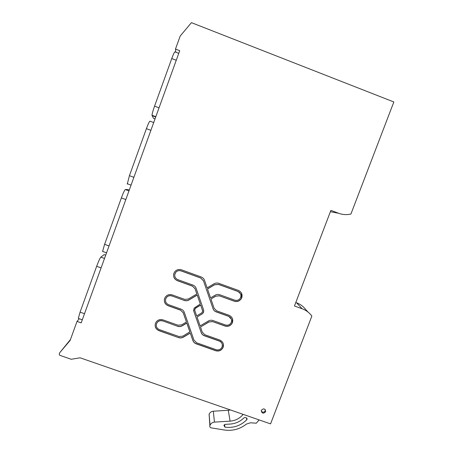 <?xml version="1.0" encoding="UTF-8"?>
<svg xmlns="http://www.w3.org/2000/svg" width="453" height="453" viewBox="0 0 453 453"><rect width="100%" height="100%" fill="white"/><g stroke="black" fill="none" stroke-linecap="round" stroke-linejoin="round"><path stroke-width="0.68" d="M77.016 321.404L70.147 340.396L59.768 352.666L59.213 354.201L59.751 355.299L71.206 359.269L80.096 357.802L270.566 423.878L311.857 316.058C309.348 312.678 306.103 310.243 302.123 308.765L294.461 305.99L330.894 210.368L338.584 213.261C342.604 214.733 346.721 214.994 350.922 214.043L393.838 101.965L191.426 22.65L180.192 36.053L175.492 49.043L179.722 50.685L81.189 322.87L77.016 321.404L79.281 318.742M265.594 411.76L265.662 411.545C265.073 408.515 263.635 408.096 261.347 410.282L261.285 410.475C261.851 413.521 263.289 413.951 265.594 411.76M178.556 337.604L158.941 330.673C155.741 329.167 154.575 326.721 155.453 323.329L156.274 321.834C158.063 319.75 160.283 319.093 162.933 319.863L178.006 325.209L181.642 324.852L186.432 322.009L183.227 312.785L180.662 310.22L168.148 305.752C164.932 304.235 163.765 301.772 164.649 298.357L165.566 296.743C167.367 294.739 169.564 294.122 172.157 294.892L184.682 299.382L188.329 299.025L196.851 293.969L195.05 288.742L192.491 286.16L177.395 280.718C174.179 279.19 173.012 276.709 173.901 273.278L174.932 271.523C176.738 269.609 178.901 269.042 181.427 269.807L201.098 276.925C202.78 277.576 203.935 278.742 204.558 280.43L207.112 287.876L213.941 283.821C215.52 282.932 217.163 282.774 218.873 283.351L238.363 290.401C241.534 291.919 242.666 294.376 241.76 297.774L241.54 298.289C239.858 301.081 237.446 302.06 234.303 301.222L219.36 295.837L215.73 296.188L210.934 299.031L214.105 308.267L216.642 310.832L229.031 315.271C232.196 316.772 233.329 319.212 232.429 322.593L232.23 323.063C230.566 325.877 228.153 326.868 224.988 326.035L212.604 321.619L208.98 321.975L200.498 327.009L202.287 332.185L204.824 334.727L219.739 340.022C222.904 341.511 224.037 343.94 223.142 347.304L222.961 347.728C221.313 350.56 218.895 351.562 215.719 350.741L196.279 343.872C194.603 343.238 193.459 342.089 192.836 340.43L190.283 333.08L183.476 337.117C181.902 338.006 180.266 338.17 178.556 337.604L158.969 330.543C156.019 329.212 154.796 326.97 155.3 323.804M59.768 352.666L70.464 339.524M330.384 211.71L338.584 213.261M308.176 312.185L305.854 309.744C303.47 306.522 300.384 304.206 296.596 302.802L295.786 302.508M175.832 52.22L175.492 49.043M265.237 409.586L265.226 410.616C264.711 411.902 263.782 412.389 262.429 412.088L261.205 410.933M180.662 310.22L183.233 312.672L186.432 322.009M180.673 310.107L168.165 305.645C165.249 304.337 164.014 302.117 164.462 298.98M192.491 286.16L195.045 288.652L196.851 293.969M192.491 286.07L177.406 280.634C174.569 279.365 173.318 277.196 173.658 274.127M241.534 293.216L241.489 298.187C239.813 300.979 237.406 301.958 234.263 301.115L219.36 295.837M215.73 296.188L219.331 295.735M215.707 296.086L210.934 299.031M232.508 318.804L232.191 322.938C230.532 325.752 228.119 326.743 224.96 325.911L212.604 321.619M208.98 321.975L212.587 321.494M208.963 321.851L200.498 327.009M223.369 344.087L222.933 347.587C221.285 350.412 218.873 351.415 215.696 350.594L196.274 343.731C194.603 343.097 193.454 341.953 192.836 340.294L190.283 333.08M190.283 332.949L183.482 336.987C181.913 337.87 180.271 338.034 178.567 337.468M102.831 251.698L102.593 251.409L104.598 244.331L121.381 197.916C123.267 192.853 124.575 190.067 125.3 189.564L127.695 189.518L129.252 190.09M155.028 118.896L153.459 118.301L151.993 115.26C152.14 113.607 152.995 110.566 154.558 106.144L171.766 58.539C173.658 53.477 174.762 51.274 175.073 51.925L178.754 53.352M127.282 184.082L129.422 175.668L146.415 128.663C148.307 123.601 149.513 121.104 150.034 121.172L153.703 122.559M78.652 318.521L78.301 318.397L80.079 312.145L96.653 266.302C98.539 261.245 99.949 258.182 100.872 257.117L104.139 254.609L105.696 255.169M156.41 324.122L157.219 322.406C158.652 320.73 160.43 320.197 162.559 320.82L177.604 326.285L162.559 320.82M177.604 326.285C179.212 326.817 180.758 326.664 182.236 325.832L182.248 325.707C180.77 326.539 179.224 326.692 177.616 326.16M182.248 325.707L186.817 322.989L189.898 331.845L182.882 336.143L178.952 336.534L159.337 329.597C156.766 328.391 155.838 326.432 156.534 323.714L157.185 322.53C158.618 320.849 160.402 320.322 162.536 320.939M174.796 274.405L175.826 272.202C177.27 270.668 179.003 270.203 181.03 270.82L200.685 277.927L203.442 280.724L213.006 308.64L203.442 280.724M213.006 308.64C213.584 310.214 214.665 311.302 216.24 311.907L216.211 311.794C214.643 311.188 213.567 310.101 212.984 308.533M216.211 311.794L228.595 316.228L231.421 319.201M197.044 317.038L202.089 313.923L197.044 317.038L200.113 325.911L208.391 320.996C209.869 320.163 211.404 320.011 213.006 320.543L225.396 324.965C227.916 325.628 229.847 324.841 231.183 322.598L231.353 322.208C232.072 319.501 231.16 317.547 228.629 316.341L216.24 311.907M203.765 310.718L203.278 312.751L202.089 313.923M165.583 299.286L166.489 297.372C167.933 295.758 169.694 295.26 171.778 295.877L184.28 300.464L171.778 295.877M184.28 300.464C185.894 300.996 187.446 300.849 188.924 300.011L188.929 299.909C187.446 300.747 185.9 300.894 184.286 300.356M188.929 299.909L197.231 294.982L200.311 304.003L194.122 308.085L193.748 311.052L201.189 332.559C201.772 334.121 202.848 335.203 204.422 335.798L219.343 341.092C221.874 342.287 222.78 344.229 222.066 346.919L221.913 347.275C220.588 349.535 218.657 350.333 216.121 349.676L196.681 342.802L193.929 340.056L184.326 312.411C183.737 310.837 182.65 309.75 181.064 309.139L168.544 304.671C165.974 303.459 165.039 301.483 165.747 298.748L166.472 297.468C167.91 295.854 169.677 295.356 171.761 295.973M193.748 311.052L193.561 309.982M193.742 310.939L201.189 332.559M204.422 335.798L204.411 335.667C202.836 335.067 201.761 333.991 201.177 332.428M204.411 335.667L219.314 340.95C220.905 341.579 221.885 342.717 222.247 344.365M194.722 309.965L195.084 308.606L195.838 307.881L200.685 305.005L202.616 310.849M207.491 288.991L214.535 284.812L218.465 284.433L237.961 291.483C240.498 292.695 241.404 294.665 240.679 297.383L240.492 297.814C239.144 300.039 237.219 300.815 234.711 300.141L219.762 294.756C218.159 294.218 216.619 294.365 215.135 295.203L210.554 297.921L207.474 288.901L214.512 284.722L218.442 284.348L237.916 291.387L240.515 293.77M182.236 325.832L186.817 323.114L189.898 331.975M202.1 314.037L203.578 312.276L203.607 309.999L196.149 288.363C195.566 286.783 194.479 285.684 192.893 285.073L177.797 279.631C175.22 278.408 174.286 276.421 175 273.674L175.809 272.281C177.259 270.741 178.997 270.282 181.024 270.894L200.69 278.006L203.454 280.809M188.924 300.011L197.236 295.079L200.311 304.003M196.664 315.934L194.847 310.673L194.864 309.161L195.843 307.995L200.696 305.112L202.508 310.379L202.491 311.89L201.511 313.057L196.664 315.934M214.445 422.122L213.323 411.211L228.261 410.293L230.107 421.148L214.445 422.122C212.366 422.338 210.9 423.379 210.045 425.242L209.875 425.684C209.614 426.675 209.949 427.383 210.883 427.813L224.422 430.01C232.57 431.143 239.892 429.172 246.387 424.087L250.515 422.779L256.296 423.21L259.093 419.897M254.133 418.176L243.148 414.365M243.153 414.387L242.729 414.88L242.565 414.161M230.107 421.148C235.164 420.741 239.371 418.651 242.729 414.88M230.237 424.059L225.135 424.376L223.867 425.31L224.937 427.128C233.465 428.244 240.764 425.763 246.851 419.682L247.106 419.246L246.421 417.893L245.249 417.485L244.037 417.774C240.215 421.55 235.617 423.646 230.237 424.059M213.323 411.211C211.347 411.415 209.949 412.411 209.127 414.189L209.875 425.684M228.261 410.293L230.549 409.993M302.123 308.765L296.596 302.802M121.381 197.916L125.832 199.552M104.598 244.331L109.037 245.939M125.3 189.564L128.958 190.911M171.766 58.539L176.251 60.272M154.558 106.144L159.031 107.842M155.713 117.01L152.044 115.617M146.415 128.663L150.883 130.351M129.422 175.668L133.878 177.321M96.653 266.302L101.093 267.893M80.079 312.145L84.507 313.708M100.872 257.117L104.518 258.431M209.994 425.367L209.082 414.302M246.409 417.887L246.851 419.682M224.563 424.535L224.937 427.128M265.662 411.545L265.271 410.39M106.546 252.831L102.593 251.409M155.821 116.71L151.993 115.26M131.047 185.135L127.157 183.697M82.299 319.807L78.301 318.397M209.127 414.189L210.045 425.242M246.84 418.153L247.106 419.246"/></g></svg>
